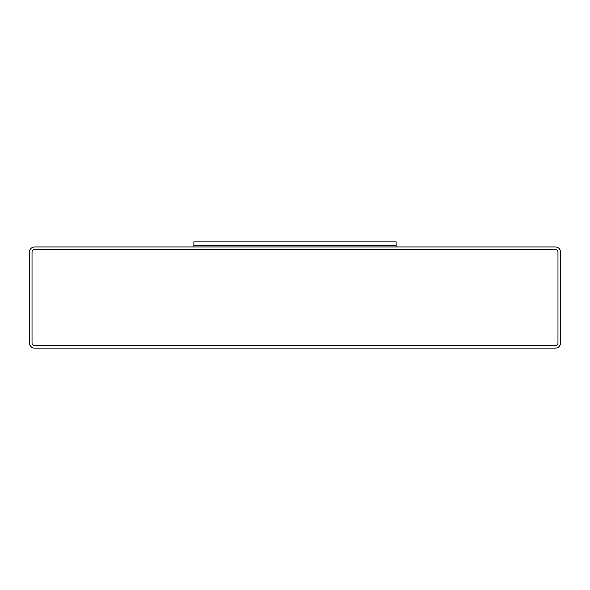 <?xml version="1.0" encoding="UTF-8"?>
<svg xmlns="http://www.w3.org/2000/svg" width="590" height="590" viewBox="0 0 590 590"><rect width="100%" height="100%" fill="white"/><g stroke="black" fill="none" stroke-linecap="round" stroke-linejoin="round"><path stroke-width="0.89" d="M34.559 246.959A5.059 5.059 0 0 0 29.5 252.011L29.5 343.041A5.059 5.059 0 0 0 34.559 348.1L555.441 348.1A5.059 5.059 0 0 0 560.5 343.041L560.5 252.011A5.059 5.059 0 0 0 555.441 246.959L34.559 246.959M32.03 343.041A2.53 2.53 0 0 0 34.559 345.57L555.441 345.57A2.53 2.53 0 0 0 557.97 343.041L557.97 252.011A2.53 2.53 0 0 0 555.441 249.489L34.559 249.489A2.53 2.53 0 0 0 32.03 252.011L32.03 343.041L32.03 252.011M34.559 345.57L555.441 345.57M557.97 343.041L557.97 252.011M555.441 249.489L34.559 249.489M396.141 246.959L396.141 245.691L193.859 245.691L396.141 245.691L396.141 241.9L193.859 241.9L193.859 246.959"/></g></svg>
